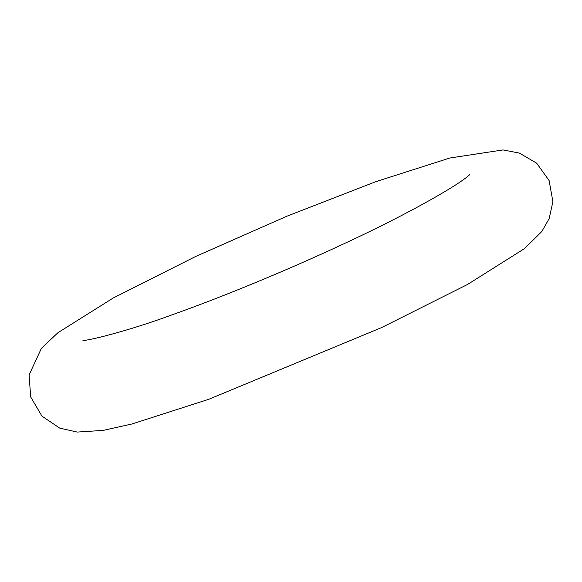 <?xml version="1.0" encoding="UTF-8"?>
<svg xmlns="http://www.w3.org/2000/svg" width="582" height="582" viewBox="0 0 582 582"><rect width="100%" height="100%" fill="white"/><g stroke="black" fill="none" stroke-linecap="round" stroke-linejoin="round"><path stroke-width="0.87" d="M469.754 174.615L467.426 176.601C453.902 187.891 402.7 216.671 342.66 244.345C287.093 270.288 223.001 296.755 171.705 314.971C126.039 331.798 85.918 341.197 82.957 340.397M524.557 248.558L467.542 284.46L381.479 327.63L208.712 399.31L132.005 423.972L103.152 430.404L77.224 432.07L59.699 428.105L41.969 416.166L30.664 396.917L29.1 374.917L41.417 348.32L57.974 332.671L113.235 297.999L195.719 256.436L286.861 216.22L375.754 181.686L449.864 158.006L503.023 149.93L519.406 153.095L536.669 163.186L549.124 180.602L552.9 201.656L549.161 218.592L541.784 231.541L524.557 248.558"/></g></svg>
